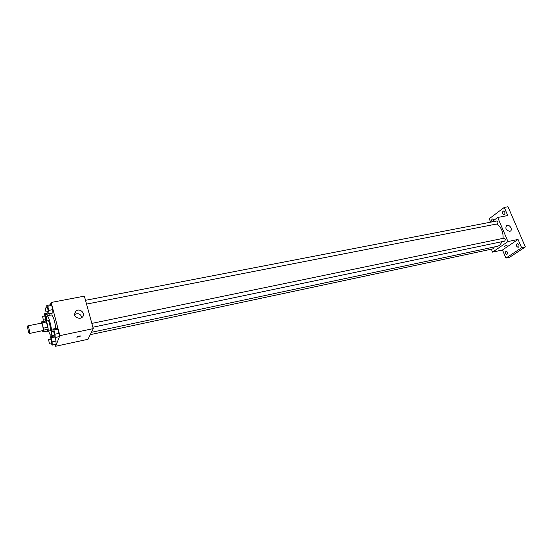 <?xml version="1.0" encoding="UTF-8"?>
<svg xmlns="http://www.w3.org/2000/svg" width="553" height="553" viewBox="0 0 553 553"><rect width="100%" height="100%" fill="white"/><g stroke="black" fill="none" stroke-linecap="round" stroke-linejoin="round"><path stroke-width="0.83" d="M29.537 333.307L29.406 333.5C28.68 333.832 27.056 325.835 27.85 325.855C28.936 327.597 29.503 330.086 29.537 333.307M27.85 325.855L41.475 323.118C42.622 324.839 43.189 327.3 43.169 330.514L29.406 333.5M41.475 321.901L45.975 321.003L47.89 327.245L43.376 328.164L42.014 322.869L41.475 321.901L41.06 323.201M42.436 330.825L43.003 331.904L43.59 330.141L43.376 328.164M43.003 331.904L47.489 330.984L48.104 329.215L43.59 330.141M47.89 327.245L48.104 329.215M47.358 331.012L47.841 331.406C49.106 331.434 46.805 320.076 45.643 320.595L45.311 321.093L44.993 319.876M45.643 320.595L47.883 320.146C48.885 319.634 51.049 329.042 50.302 330.666L47.841 331.406M46.528 321.964L42.014 322.869M51.505 334.247L50.966 335.263C50.337 335.277 49.57 333.936 48.657 331.24M46.459 320.429C46.245 317.588 46.431 316.053 47.019 315.825C48.36 315.155 51.415 325.717 51.595 331.724M47.019 315.825L51.484 314.94C53.219 316.081 54.685 320.588 55.894 328.461M46.182 320.484L45.063 314.588L48.92 313.827L49.321 315.369L48.92 313.827L47.98 313.053L44.136 313.807L44.226 316.053M47.655 311.685L47.987 312.963L48.947 313.758L52.894 312.984L52.791 309.618L51.706 305.463L50.731 304.71L46.791 305.463L46.874 307.758M55.189 344.457L55.659 346.261L59.848 335.643L51.153 302.463L50.392 304.772M47.862 312.486L47.655 313.116M52.881 335.581L53.053 336.245M53.966 336.051L50.102 336.86L50.185 339.169M50.973 343.019L52.231 345.093L56.095 344.263L56.005 341.063L55.065 337.441L56.005 341.063L52.127 341.885L51.063 337.759L50.102 336.86M53.814 335.381L54.132 336.583L55.127 337.496L59.088 336.666L59.012 333.355L57.906 329.132L56.89 328.254L52.936 329.07L53.005 331.427M51.153 302.463L84.367 296.138L93.27 328.627L87.962 339.3L55.659 346.261M93.27 328.627L59.848 335.643M80.033 318.362C74.676 317.74 73.3 315.3 75.906 311.056C80.164 307.461 86.468 314.277 81.892 317.526L80.033 318.362M80.579 336.072L76.881 337.233C77.13 336.424 78.319 335.996 80.441 335.947L76.743 337.109M74.406 314.616L74.448 314.581C78.125 312.839 80.614 313.821 81.899 317.519M502.338 241.592L499.525 245.414L497.541 246.279L91.432 332.318M496.525 224.096C501.129 226.875 503.32 231.631 503.092 238.35M92.876 327.217L504.564 241.129C505.649 239.878 505.442 238.889 503.942 238.177L91.833 323.401M494.23 246.977L493.594 248.719L90.277 334.648M85.508 300.307L496.67 221.013C497.983 221.497 498.267 222.437 497.52 223.834L86.544 304.095M491.334 249.196L492.564 252.133L507.965 241.557L497.693 217.467L491.596 221.995M492.564 252.133L502.477 249.997L505.912 258.106L509.59 257.283L525.35 246.935L508 206.739L504.267 207.43L489.239 218.725L490.698 222.168M525.35 246.935L521.61 247.744L518.037 239.435L507.965 241.557M497.693 217.467L507.758 215.552L504.267 207.43M509.776 231.32C506.05 230.359 505.013 228.424 506.659 225.52C509.348 223.875 513.17 229.765 510.301 231.133L509.776 231.32M502.477 249.997L518.037 239.435M507.177 245.152L504.419 246.279M491.928 221.746C491.396 220.364 491.603 219.437 492.536 218.981L493.988 220.218M504.73 211.944C505.145 213.299 504.889 214.177 503.983 214.571C502.159 213.658 501.937 212.442 503.327 210.928L504.73 211.944M507.606 252.237L506.928 254.746C505.089 253.896 504.82 252.7 506.119 251.166L507.606 252.237M518.825 244.737C519.239 246.057 518.997 246.915 518.113 247.315C516.205 246.444 515.935 245.228 517.304 243.659L518.825 244.737M505.912 258.106L521.61 247.744M55.127 337.496L55.03 334.178L53.931 329.947L52.936 329.07M51.353 331.772L53.627 331.302L54.519 335.159L52.169 335.726L51.353 331.772L52.169 335.726M59.088 336.666L59.012 333.355L55.03 334.178M59.012 333.355L57.906 329.132L53.931 329.947M57.906 329.132L56.89 328.254M48.947 313.758L48.837 310.392L47.752 306.224L46.791 305.463M45.215 308.076L47.475 307.641L48.346 311.457L46.003 312.01L45.215 308.076L46.003 312.01M52.894 312.984L52.791 309.618L48.837 310.392M52.791 309.618L51.706 305.463L47.752 306.224M51.706 305.463L50.731 304.71M52.231 345.093L52.127 341.885M48.553 339.514L50.772 339.044L51.643 342.805L49.348 343.365L48.553 339.514L49.348 343.365M56.095 344.263L56.005 341.063M54.602 337.012L51.063 337.759M45.063 314.588L44.136 313.807M42.595 316.378L44.8 315.943L45.65 319.655L43.369 320.201L42.595 316.378L43.369 320.201M48.92 313.827L47.98 313.053M51.754 335.097L50.966 335.263M74.448 314.581L75.906 311.056M506.306 225.776L506.659 225.52"/></g></svg>
